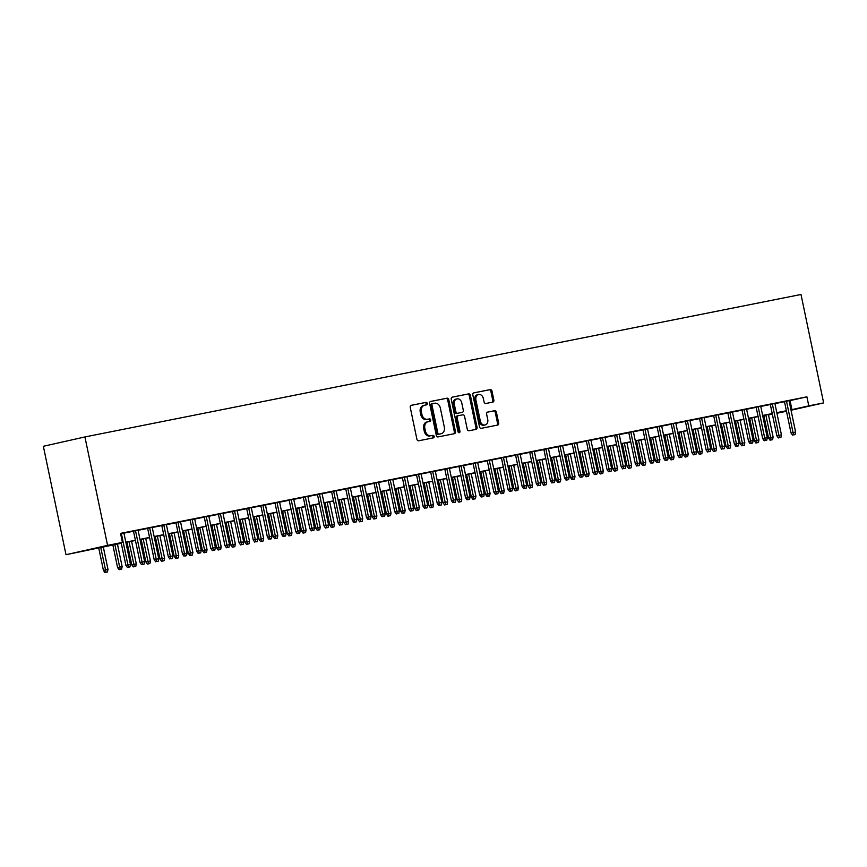 <?xml version="1.0" encoding="UTF-8"?>
<svg xmlns="http://www.w3.org/2000/svg" width="867" height="867" viewBox="0 0 867 867"><rect width="100%" height="100%" fill="white"/><g stroke="black" fill="none" stroke-linecap="round" stroke-linejoin="round"><path stroke-width="1.3" d="M427.258 403.415A1.268 0.986 77.3 0 0 426.022 402.375L411.261 405.312A1.81 1.42 77.3 0 0 410.243 407.36L416.919 439.287A1.81 1.42 77.3 0 0 418.674 440.783L433.435 437.846A1.268 0.986 77.3 0 0 432.915 435.364L431.007 435.743A5.798 4.53 77.3 0 1 425.372 430.953L424.819 428.287A5.798 4.53 77.3 0 1 427.995 421.741A5.798 4.53 77.3 0 1 428.081 421.73L429.989 421.351A1.268 0.986 77.3 0 0 429.468 418.869L427.561 419.249A5.798 4.53 77.3 0 1 421.926 414.459L421.373 411.792A5.798 4.53 77.3 0 1 424.548 405.257A5.798 4.53 77.3 0 1 424.635 405.236L426.542 404.856A1.268 0.986 77.3 0 0 427.258 403.415M425.621 405.041A1.268 0.986 77.3 0 0 424.906 402.624L411.023 405.388M432.514 438.03A1.268 0.986 77.3 0 0 431.799 435.613L431.007 435.743M429.067 421.535A1.268 0.986 77.3 0 0 428.352 419.119L427.561 419.249M492.846 402.104A1.81 1.42 77.3 0 0 493.865 400.055L491.99 391.093A1.81 1.42 77.3 0 0 490.234 389.597L473.848 392.859A1.81 1.42 77.3 0 0 472.829 394.908L479.494 426.835A1.81 1.42 77.3 0 0 481.25 428.331L497.647 425.068A1.81 1.42 77.3 0 0 498.666 423.02L496.401 412.204A1.81 1.42 77.3 0 0 494.645 410.698L487.633 412.096A1.81 1.42 77.3 0 0 486.615 414.144L487.731 419.509A4.844 3.793 77.3 0 1 485.076 424.982A4.844 3.793 77.3 0 1 480.296 420.994L475.907 399.969A4.844 3.793 77.3 0 1 478.562 394.507A4.844 3.793 77.3 0 1 483.342 398.495L484.079 401.995A1.81 1.42 77.3 0 0 485.834 403.491L492.846 402.104M789.068 400.803L806.906 396.826L808.792 405.854L823.65 402.906L801 294.487L84.923 436.946L43.35 446.288L66 554.707L121.282 543.273M806.906 396.826L120.546 533.378L122.431 542.406L107.573 545.365L84.923 436.946M448.792 399.687A1.81 1.42 77.3 0 0 447.036 398.191L430.639 401.454A1.81 1.42 77.3 0 0 429.631 403.502L436.296 435.429A1.81 1.42 77.3 0 0 438.052 436.925L454.449 433.663A1.81 1.42 77.3 0 0 455.468 431.614L448.792 399.687L447.675 399.936A1.81 1.42 77.3 0 0 445.909 398.441L430.4 401.529M452.249 397.151L468.635 393.889A1.81 1.42 77.3 0 1 470.391 395.395L477.067 427.312A1.81 1.42 77.3 0 1 476.048 429.371L469.036 430.758A1.81 1.42 77.3 0 1 467.27 429.263L464.571 416.312A1.81 1.42 77.3 0 0 462.805 414.816L458.155 415.748A1.81 1.42 77.3 0 0 457.137 417.796L459.954 431.278A1.268 0.986 77.3 0 1 458.004 431.658L451.23 399.199A1.81 1.42 77.3 0 1 452.216 397.162L452.249 397.151A1.81 1.42 77.3 0 0 452.216 397.162M123.905 532.988L120.589 533.573M138.059 530.17L133.475 531.081M152.213 527.353L147.628 528.274M166.366 524.546L161.782 525.456M180.509 521.728L175.936 522.638M194.663 518.91L190.09 519.821M208.817 516.093L204.233 517.003M222.971 513.275L218.386 514.196M237.125 510.468L232.54 511.378M251.267 507.65L246.694 508.561M265.421 504.832L260.848 505.743M279.575 502.015L274.991 502.925M293.729 499.197L289.144 500.118M307.883 496.39L303.298 497.3M322.036 493.572L317.452 494.483M336.179 490.755L331.606 491.665M350.333 487.937L345.749 488.847M364.487 485.13L359.903 486.04M378.641 482.312L374.056 483.222M392.794 479.494L388.21 480.405M406.937 476.677L402.364 477.587M421.091 473.859L416.507 474.769M435.245 471.052L430.661 471.962M449.399 468.234L444.814 469.145M463.552 465.416L458.968 466.327M477.695 462.599L473.122 463.509M491.849 459.781L487.276 460.691M506.003 456.974L501.419 457.884M520.157 454.156L515.572 455.067M534.31 451.339L529.726 452.249M548.453 448.521L543.88 449.431M562.607 445.703L558.034 446.613M576.761 442.896L572.177 443.806M590.915 440.078L586.33 440.989M605.068 437.261L600.484 438.171M619.211 434.443L614.638 435.353M633.365 431.625L628.792 432.535M647.519 428.818L642.935 429.729M661.673 426L657.088 426.911M675.827 423.183L671.242 424.093M689.969 420.365L685.396 421.275M704.123 417.547L699.55 418.468M718.277 414.74L713.693 415.651M732.431 411.923L727.846 412.833M746.585 409.105L742 410.015M760.727 406.287L756.154 407.197M774.881 403.469L770.308 404.39M123.938 533.129L133.507 531.233M138.091 530.322L147.661 528.415M152.245 527.504L161.815 525.597M166.388 524.687L175.968 522.779M180.542 521.869L190.111 519.972M194.696 519.051L204.265 517.155M208.849 516.244L218.419 514.337M223.003 513.427L232.573 511.519M237.146 510.609L246.727 508.701M251.3 507.791L260.869 505.894M265.454 504.973L275.023 503.077M279.608 502.166L289.177 500.259M293.761 499.349L303.331 497.441M307.915 496.531L317.485 494.623M322.058 493.713L331.627 491.817M336.212 490.906L345.781 488.999M350.366 488.088L359.935 486.181M364.519 485.271L374.089 483.363M378.673 482.453L388.243 480.546M392.816 479.635L402.386 477.739M406.97 476.828L416.539 474.921M421.124 474.011L430.693 472.103M435.277 471.193L444.847 469.285M449.431 468.375L459.001 466.468M463.574 465.557L473.154 463.661M477.728 462.75L487.297 460.843M491.882 459.933L501.451 458.025M506.035 457.115L515.605 455.208M520.189 454.297L529.759 452.39M534.332 451.479L543.912 449.583M548.486 448.673L558.055 446.765M562.64 445.855L572.209 443.947M576.793 443.037L586.363 441.13M590.947 440.219L600.517 438.312M605.09 437.401L614.67 435.505M619.244 434.595L628.813 432.687M633.398 431.777L642.967 429.869M647.551 428.959L657.121 427.052M661.705 426.141L671.275 424.245M675.848 423.324L685.429 421.427M690.002 420.517L699.571 418.609M704.156 417.699L713.725 415.792M718.309 414.881L727.879 412.974M732.463 412.063L742.033 410.167M746.606 409.246L756.187 407.349M760.76 406.439L770.329 404.531M774.914 403.621L784.483 401.714M789.035 400.662L784.451 401.573M786.477 411.251L776.93 413.266M772.345 414.177L768.487 414.946M791.029 410.232L823.65 402.906M790.953 409.842L808.792 405.854M122.431 542.406L105.579 546.199L121.25 543.078M125.823 542.168L135.393 540.26M139.977 539.35L149.547 537.453M154.131 536.532L163.7 534.636M168.285 533.725L177.854 531.818M182.428 530.907L192.008 529M196.581 528.09L206.151 526.182M210.735 525.272L220.305 523.375M224.889 522.465L234.458 520.558M239.043 519.647L248.612 517.74M253.186 516.83L262.766 514.922M267.339 514.012L276.909 512.104M281.493 511.194L291.063 509.297M295.647 508.387L305.217 506.48M309.801 505.569L319.37 503.662M323.944 502.752L333.524 500.844M338.097 499.934L347.667 498.026M352.251 497.116L361.821 495.22M366.405 494.309L375.975 492.402M380.559 491.491L390.128 489.584M394.702 488.674L404.282 486.766M408.856 485.856L418.425 483.949M423.009 483.038L432.579 481.142M437.163 480.231L446.733 478.324M451.317 477.414L460.886 475.506M465.471 474.596L475.04 472.688M479.614 471.778L489.183 469.871M493.767 468.96L503.337 467.064M507.921 466.153L517.491 464.246M522.075 463.336L531.644 461.428M536.229 460.518L545.798 458.61M550.372 457.7L559.941 455.804M564.525 454.882L574.095 452.986M578.679 452.075L588.249 450.168M592.833 449.258L602.402 447.35M606.987 446.44L616.556 444.533M621.13 443.622L630.71 441.726M635.283 440.804L644.853 438.908M649.437 437.998L659.007 436.09M663.591 435.18L673.16 433.272M677.745 432.362L687.314 430.455M691.888 429.544L701.468 427.648M706.041 426.727L715.611 424.83M720.195 423.92L729.765 422.012M734.349 421.102L743.919 419.195M748.503 418.284L758.072 416.377M762.646 415.466L772.226 413.57M776.799 412.659L786.369 410.752M107.573 545.365L66 554.707M776.875 413.028L784.071 411.413L776.843 412.844M772.259 413.754L762.689 415.661M758.105 416.572L748.535 418.479M743.962 419.39L734.392 421.297M729.808 422.207L720.239 424.115M715.654 425.025L706.085 426.922M701.501 427.832L691.931 429.739M687.347 430.65L677.777 432.557M673.204 433.467L663.634 435.375M659.05 436.285L649.481 438.193M644.896 439.103L635.327 441M630.742 441.91L621.173 443.817M616.589 444.728L607.019 446.635M602.446 447.545L592.865 449.453M588.292 450.363L578.722 452.271M574.138 453.181L564.569 455.077M559.984 455.988L550.415 457.895M545.831 458.806L536.261 460.713M531.688 461.623L522.107 463.531M517.534 464.441L507.964 466.348M503.38 467.259L493.811 469.155M489.226 470.066L479.657 471.973M475.073 472.883L465.503 474.791M460.93 475.701L451.349 477.609M446.776 478.519L437.206 480.416M432.622 481.337L423.053 483.233M418.468 484.144L408.899 486.051M404.315 486.961L394.745 488.869M390.172 489.779L380.591 491.687M376.018 492.597L366.448 494.493M361.864 495.415L352.295 497.311M347.71 498.222L338.141 500.129M333.557 501.039L323.987 502.947M319.414 503.857L309.833 505.764M305.26 506.675L295.69 508.571M291.106 509.493L281.537 511.389M276.952 512.299L267.383 514.207M262.799 515.117L253.229 517.025M248.656 517.935L239.075 519.842M234.502 520.753L224.932 522.649M220.348 523.56L210.779 525.467M206.194 526.377L196.625 528.285M192.04 529.195L182.471 531.103M177.898 532.013L168.317 533.92M163.744 534.831L154.174 536.727M149.59 537.638L140.02 539.545M135.436 540.455L125.867 542.363M768.487 414.914L772.324 414.047M790.043 400.608L791.939 409.647M424.462 405.268L423.508 405.485A5.798 4.53 77.3 0 0 423.421 405.507A5.798 4.53 77.3 0 0 420.246 412.042L421.373 411.792M426.434 419.498A5.798 4.53 77.3 0 1 420.809 414.708L420.246 412.042M427.908 421.763L426.954 421.98A5.798 4.53 77.3 0 0 426.867 422.001A5.798 4.53 77.3 0 0 423.692 428.536L424.819 428.287M429.88 435.993A5.798 4.53 77.3 0 1 424.256 431.202L423.692 428.536M453.56 433.836A1.81 1.42 77.3 0 0 454.341 431.864L447.675 399.936M432.687 403.632A1.268 0.986 77.3 0 0 431.983 405.062L437.835 433.088A1.268 0.986 77.3 0 0 439.06 434.139L441.075 433.738A5.798 4.53 77.3 0 0 441.162 433.717A5.798 4.53 77.3 0 0 444.337 427.182L440.338 408.021A5.798 4.53 77.3 0 0 434.703 403.231L431.549 403.892A1.268 0.986 77.3 0 0 430.856 405.322L431.983 405.062M432.655 403.643L431.571 403.881A1.268 0.986 77.3 0 0 431.549 403.892M440.122 433.955A5.798 4.53 77.3 0 1 440.035 433.966A5.798 4.53 77.3 0 1 439.959 433.988L437.943 434.389A1.268 0.986 77.3 0 1 436.708 433.337L430.856 405.322M452.01 397.227L468.635 393.889M475.159 429.544A1.81 1.42 77.3 0 0 475.94 427.572L469.275 395.645A1.81 1.42 77.3 0 0 467.508 394.149M458.101 415.759L457.028 415.997A1.81 1.42 77.3 0 0 456.009 418.046L458.827 431.528L459.954 431.278M458.643 432.6A1.268 0.986 77.3 0 0 458.827 431.528M461.764 402.884A4.844 3.793 77.3 0 0 456.985 398.896A4.844 3.793 77.3 0 0 454.33 404.358L455.879 411.76A1.81 1.42 77.3 0 0 457.635 413.266L462.284 412.334A1.81 1.42 77.3 0 0 463.303 410.286L461.764 402.884M456.985 398.896L455.858 399.145A4.844 3.793 77.3 0 0 453.203 404.618L454.33 404.358M461.222 412.573A1.81 1.42 77.3 0 1 461.19 412.584A1.81 1.42 77.3 0 0 461.19 412.584L456.508 413.516A1.81 1.42 77.3 0 1 454.752 412.02L453.203 404.618M478.562 394.507L477.435 394.756A4.844 3.793 77.3 0 0 474.791 400.229L475.907 399.969M485.076 424.982L483.959 425.231A4.844 3.793 77.3 0 1 479.18 421.243L474.791 400.229M496.758 425.242A1.81 1.42 77.3 0 0 497.539 423.269L495.285 412.454A1.81 1.42 77.3 0 0 493.518 410.958L487.395 412.172M491.957 402.277A1.81 1.42 77.3 0 0 492.738 400.305L490.874 391.342A1.81 1.42 77.3 0 0 489.107 389.847L473.61 392.935M104.929 572.513L107.465 571.982L104.929 572.513L103.422 570.378L107.985 569.413L103.281 546.86M106.045 572.263L100.724 547.359M103.422 570.378L98.697 547.771M107.985 569.413L107.465 571.982M121.163 542.699L125.888 565.327L127.915 564.872L121.347 533.422M128.522 567.213L129.942 566.931L128.522 567.213L127.915 564.872L130.462 564.374L123.894 532.923M125.888 565.327L127.395 567.462M129.942 566.931L130.462 564.374M119.082 569.695L121.618 569.164L119.082 569.695L117.576 567.56L122.139 566.606L117.424 544.043M120.199 569.446L114.877 544.552M117.576 567.56L112.851 544.953M122.139 566.606L121.618 569.164M133.225 566.888L135.772 566.346L133.225 566.888L131.719 564.753L136.292 563.788L131.578 541.225M134.352 566.628L129.031 541.734M131.719 564.753L126.994 542.135M136.292 563.788L135.772 566.346M147.379 564.07L149.915 563.528L147.379 564.07L145.873 561.935L150.446 560.971L145.732 538.407M148.506 563.81L143.185 538.916M145.873 561.935L141.148 539.317M150.446 560.971L149.915 563.528M161.533 561.252L164.069 560.721L161.533 561.252L160.027 559.117L164.6 558.153L159.886 535.589M162.66 561.003L157.339 536.099M160.027 559.117L155.301 536.51M164.6 558.153L164.069 560.721M133.464 531.016L140.042 562.51L142.069 562.065L135.501 530.615M142.676 564.395L144.095 564.114L142.676 564.395L142.069 562.065L144.616 561.556L138.048 530.105M140.042 562.51L141.549 564.655M144.095 564.114L144.616 561.556M147.618 528.198L154.196 559.703L156.223 559.248L149.644 527.797M156.829 561.578L158.238 561.296L156.829 561.578L156.223 559.248L158.769 558.738L152.202 527.288M154.196 559.703L155.702 561.838M158.238 561.296L158.769 558.738M161.771 525.38L168.35 556.885L170.376 556.43L163.798 524.979M170.983 558.771L172.392 558.489L170.983 558.771L170.376 556.43L172.923 555.92L166.345 524.47M168.35 556.885L169.856 559.02M172.392 558.489L172.923 555.92M175.925 522.573L182.504 554.067L184.519 553.612L177.952 522.162M185.126 555.953L186.546 555.671L185.126 555.953L184.519 553.612L187.066 553.103L180.499 521.652M182.504 554.067L184.01 556.202M186.546 555.671L187.066 553.103M175.687 558.435L178.223 557.904L175.687 558.435L174.18 556.3L178.743 555.335L174.039 532.782M176.803 558.185L171.482 533.281M174.18 556.3L169.455 533.693M178.743 555.335L178.223 557.904M190.068 519.756L196.657 551.249L198.673 550.794L192.106 519.344M199.28 553.135L200.7 552.853L199.28 553.135L198.673 550.794L201.22 550.296L194.652 518.845M196.657 551.249L198.164 553.384M200.7 552.853L201.22 550.296M189.84 555.617L192.376 555.086L189.84 555.617L188.334 553.482L192.897 552.528L188.182 529.965M190.957 555.368L185.636 530.474M188.334 553.482L183.609 530.875M192.897 552.528L192.376 555.086M204.222 516.938L210.8 548.443L212.827 547.987L206.259 516.537M213.434 550.317L214.853 550.036L213.434 550.317L212.827 547.987L215.374 547.478L208.806 516.028M210.8 548.443L212.307 550.578M214.853 550.036L215.374 547.478M203.983 552.81L206.53 552.268L203.983 552.81L202.477 550.675L207.05 549.711L202.336 527.147M205.111 552.55L199.789 527.656M202.477 550.675L197.763 528.057M207.05 549.711L206.53 552.268M218.376 514.12L224.954 545.625L226.981 545.17L220.413 513.719M227.588 547.5L228.996 547.218L227.588 547.5L226.981 545.17L229.527 544.66L222.96 513.21M224.954 545.625L226.46 547.76M228.996 547.218L229.527 544.66M218.137 549.992L220.673 549.461L218.137 549.992L216.631 547.857L221.204 546.893L216.49 524.329M219.264 549.732L213.943 524.838M216.631 547.857L211.906 525.239M221.204 546.893L220.673 549.461M232.529 511.302L239.108 542.807L241.134 542.352L234.556 510.901M241.741 544.693L243.15 544.411L241.741 544.693L241.134 542.352L243.681 541.842L237.103 510.392M239.108 542.807L240.614 544.942M243.15 544.411L243.681 541.842M232.291 547.175L234.827 546.644L232.291 547.175L230.785 545.04L235.358 544.075L230.644 521.522M233.418 546.925L228.097 522.021M230.785 545.04L226.059 522.433M235.358 544.075L234.827 546.644M246.683 508.495L253.262 539.989L255.277 539.534L248.71 508.084M255.884 541.875L257.304 541.593L255.884 541.875L255.277 539.534L257.824 539.025L251.257 507.574M253.262 539.989L254.768 542.124M257.304 541.593L257.824 539.025M246.445 544.357L248.981 543.826L246.445 544.357L244.938 542.222L249.501 541.257L244.797 518.704M247.561 544.108L242.251 519.203M244.938 542.222L240.213 519.615M249.501 541.257L248.981 543.826M260.826 505.678L267.415 537.172L269.431 536.716L262.864 505.266M270.038 539.057L271.458 538.775L270.038 539.057L269.431 536.716L271.978 536.218L265.41 504.767M267.415 537.172L268.922 539.307M271.458 538.775L271.978 536.218M260.599 541.539L263.135 541.008L260.599 541.539L259.092 539.404L263.655 538.45L258.94 515.887M261.715 541.29L256.394 516.396M259.092 539.404L254.367 516.797M263.655 538.45L263.135 541.008M274.98 502.86L281.558 534.365L283.585 533.909L277.017 502.459M284.192 536.24L285.611 535.958L284.192 536.24L283.585 533.909L286.132 533.4L279.564 501.95M281.558 534.365L283.065 536.5M285.611 535.958L286.132 533.4M274.741 538.732L277.288 538.19L274.741 538.732L273.235 536.597L277.808 535.633L273.094 513.069M275.869 538.472L270.547 513.578M273.235 536.597L268.521 513.979M277.808 535.633L277.288 538.19M289.134 500.042L295.712 531.547L297.739 531.092L291.171 499.641M298.346 533.422L299.754 533.151L298.346 533.422L297.739 531.092L300.285 530.582L293.718 499.132M295.712 531.547L297.218 533.682M299.754 533.151L300.285 530.582M288.895 535.914L291.431 535.383L288.895 535.914L287.389 533.779L291.962 532.815L287.248 510.251M290.022 535.665L284.701 510.761M287.389 533.779L282.664 511.162M291.962 532.815L291.431 535.383M303.287 497.225L309.866 528.729L311.892 528.274L305.314 496.824M312.499 530.615L313.908 530.333L312.499 530.615L311.892 528.274L314.439 527.765L307.861 496.314M309.866 528.729L311.372 530.864M313.908 530.333L314.439 527.765M303.049 533.097L305.585 532.566L303.049 533.097L301.543 530.962L306.116 529.997L301.402 507.444M304.176 532.847L298.855 507.943M301.543 530.962L296.817 508.355M306.116 529.997L305.585 532.566M317.441 494.418L324.02 525.911L326.035 525.456L319.468 494.006M326.642 527.797L328.062 527.515L326.642 527.797L326.035 525.456L328.582 524.947L322.015 493.507M324.02 525.911L325.526 528.046M328.062 527.515L328.582 524.947M317.203 530.279L319.739 529.748L317.203 530.279L315.696 528.144L320.259 527.179L315.555 504.627M318.319 530.03L313.009 505.136M315.696 528.144L310.971 505.537M320.259 527.179L319.739 529.748M331.584 491.6L338.173 523.094L340.189 522.638L333.622 491.188M340.796 524.979L342.216 524.698L340.796 524.979L340.189 522.638L342.736 522.14L336.168 490.689M338.173 523.094L339.68 525.229M342.216 524.698L342.736 522.14M331.357 527.461L333.893 526.93L331.357 527.461L329.85 525.326L334.413 524.372L329.698 501.809M332.473 527.212L327.152 502.318M329.85 525.326L325.125 502.719M334.413 524.372L333.893 526.93M345.738 488.782L352.316 520.287L354.343 519.832L347.775 488.381M354.95 522.162L356.37 521.88L354.95 522.162L354.343 519.832L356.89 519.322L350.322 487.872M352.316 520.287L353.823 522.422M356.37 521.88L356.89 519.322M345.5 524.654L348.046 524.112L345.5 524.654L343.993 522.519L348.567 521.555L343.852 498.991M346.627 524.394L341.305 499.5M343.993 522.519L339.279 499.901M348.567 521.555L348.046 524.112M359.892 485.964L366.47 517.469L368.497 517.014L361.929 485.563M369.104 519.355L370.512 519.073L369.104 519.355L368.497 517.014L371.043 516.504L364.476 485.054M366.47 517.469L367.976 519.604M370.512 519.073L371.043 516.504M359.653 521.836L362.189 521.305L359.653 521.836L358.147 519.701L362.72 518.737L358.006 496.173M360.78 521.587L355.459 496.683M358.147 519.701L353.422 497.084M362.72 518.737L362.189 521.305M374.045 483.147L380.624 514.651L382.65 514.196L376.072 482.746M383.257 516.537L384.666 516.255L383.257 516.537L382.65 514.196L385.197 513.687L378.619 482.236M380.624 514.651L382.13 516.786M384.666 516.255L385.197 513.687M373.807 519.019L376.343 518.488L373.807 519.019L372.301 516.884L376.874 515.919L372.16 493.366M374.934 518.769L369.613 493.865M372.301 516.884L367.575 494.277M376.874 515.919L376.343 518.488M388.199 480.34L394.778 511.833L396.793 511.378L390.226 479.928M397.4 513.719L398.82 513.437L397.4 513.719L396.793 511.378L399.34 510.869L392.773 479.429M394.778 511.833L396.284 513.968M398.82 513.437L399.34 510.869M387.961 516.201L390.497 515.67L387.961 516.201L386.454 514.066L391.017 513.112L386.314 490.549M389.077 515.952L383.767 491.058M386.454 514.066L381.729 491.459M391.017 513.112L390.497 515.67M402.342 477.522L408.931 509.016L410.947 508.561L404.38 477.121M411.554 510.901L412.974 510.62L411.554 510.901L410.947 508.561L413.494 508.062L406.926 476.612M408.931 509.016L410.438 511.151M412.974 510.62L413.494 508.062M402.115 513.383L404.651 512.852L402.115 513.383L400.608 511.248L405.171 510.295L400.456 487.731M403.231 513.134L397.91 488.24M400.608 511.248L395.883 488.641M405.171 510.295L404.651 512.852M416.496 474.704L423.074 506.209L425.101 505.754L418.533 474.303M425.708 508.084L427.128 507.802L425.708 508.084L425.101 505.754L427.648 505.244L421.08 473.794M423.074 506.209L424.581 508.344M427.128 507.802L427.648 505.244M416.258 510.576L418.804 510.034L416.258 510.576L414.751 508.441L419.325 507.477L414.61 484.913M417.385 510.316L412.063 485.422M414.751 508.441L410.037 485.823M419.325 507.477L418.804 510.034M430.65 471.886L437.228 503.391L439.255 502.936L432.687 471.485M439.862 505.277L441.27 504.995L439.862 505.277L439.255 502.936L441.802 502.427L435.234 470.976M437.228 503.391L438.735 505.526M441.27 504.995L441.802 502.427M430.411 507.759L432.947 507.228L430.411 507.759L428.905 505.624L433.478 504.659L428.764 482.095M431.538 507.509L426.217 482.605M428.905 505.624L424.18 483.006M433.478 504.659L432.947 507.228M444.804 469.069L451.382 500.573L453.408 500.118L446.83 468.668M454.015 502.459L455.424 502.177L454.015 502.459L453.408 500.118L455.955 499.609L449.377 468.158M451.382 500.573L452.888 502.708M455.424 502.177L455.955 499.609M444.565 504.941L447.101 504.41L444.565 504.941L443.059 502.806L447.632 501.841L442.918 479.288M445.692 504.692L440.371 479.787M443.059 502.806L438.334 480.199M447.632 501.841L447.101 504.41M458.957 466.262L465.536 497.756L467.551 497.3L460.984 465.85M468.158 499.641L469.578 499.359L468.158 499.641L467.551 497.3L470.098 496.802L463.531 465.351M465.536 497.756L467.042 499.891M469.578 499.359L470.098 496.802M458.719 502.123L461.255 501.592L458.719 502.123L457.212 499.988L461.786 499.034L457.072 476.471M459.846 501.874L454.525 476.98M457.212 499.988L452.487 477.381M461.786 499.034L461.255 501.592M472.873 499.305L475.409 498.774L472.873 499.305L471.366 497.17L475.929 496.217L471.214 473.653M473.989 499.056L468.668 474.162M471.366 497.17L466.641 474.563M475.929 496.217L475.409 498.774M487.016 496.498L489.562 495.957L487.016 496.498L485.509 494.363L490.083 493.399L485.368 470.835M488.143 496.238L482.821 471.345M485.509 494.363L480.795 471.746M490.083 493.399L489.562 495.957M473.1 463.444L479.689 494.938L481.705 494.483L475.138 463.043M482.312 496.824L483.732 496.542L482.312 496.824L481.705 494.483L484.252 493.984L477.684 462.534M479.689 494.938L481.196 497.073M483.732 496.542L484.252 493.984M487.254 460.626L493.832 492.131L495.859 491.676L489.291 460.225M496.466 494.006L497.886 493.724L496.466 494.006L495.859 491.676L498.406 491.166L491.838 459.716M493.832 492.131L495.339 494.266M497.886 493.724L498.406 491.166M501.408 457.809L507.986 489.313L510.013 488.858L503.445 457.408M510.62 491.199L512.029 490.917L510.62 491.199L510.013 488.858L512.56 488.349L505.992 456.898M507.986 489.313L509.493 491.448M512.029 490.917L512.56 488.349M501.169 493.681L503.705 493.15L501.169 493.681L499.663 491.546L504.236 490.581L499.522 468.017M502.296 493.431L496.975 468.527M499.663 491.546L494.938 468.928M504.236 490.581L503.705 493.15M515.562 454.991L522.14 486.495L524.167 486.04L517.588 454.59M524.773 488.381L526.182 488.099L524.773 488.381L524.167 486.04L526.713 485.531L520.135 454.08M522.14 486.495L523.646 488.63M526.182 488.099L526.713 485.531M515.323 490.863L517.859 490.332L515.323 490.863L513.817 488.728L518.39 487.763L513.676 465.211M516.45 490.614L511.129 465.709M513.817 488.728L509.092 466.121M518.39 487.763L517.859 490.332M529.715 452.184L536.294 483.678L538.309 483.222L531.742 451.772M538.916 485.563L540.336 485.282L538.916 485.563L538.309 483.222L540.856 482.724L534.289 451.273M536.294 483.678L537.8 485.813M540.336 485.282L540.856 482.724M529.477 488.045L532.013 487.514L529.477 488.045L527.97 485.91L532.544 484.956L527.83 462.393M530.604 487.796L525.283 462.902M527.97 485.91L523.245 463.303M532.544 484.956L532.013 487.514M543.858 449.366L550.447 480.86L552.463 480.416L545.896 448.965M553.07 482.746L554.49 482.464L553.07 482.746L552.463 480.416L555.01 479.906L548.443 448.456M550.447 480.86L551.954 482.995M554.49 482.464L555.01 479.906M543.631 485.227L546.167 484.696L543.631 485.227L542.124 483.092L546.687 482.139L541.973 459.575M544.747 484.978L539.426 460.084M542.124 483.092L537.399 460.485M546.687 482.139L546.167 484.696M558.012 446.548L564.59 478.053L566.617 477.598L560.049 446.147M567.224 479.928L568.644 479.646L567.224 479.928L566.617 477.598L569.164 477.088L562.596 445.638M564.59 478.053L566.097 480.188M568.644 479.646L569.164 477.088M557.774 482.42L560.32 481.879L557.774 482.42L556.267 480.285L560.841 479.321L556.126 456.757M558.901 482.16L553.58 457.267M556.267 480.285L551.553 457.668M560.841 479.321L560.32 481.879M572.166 443.731L578.744 475.235L580.771 474.78L574.203 443.33M581.378 477.121L582.787 476.839L581.378 477.121L580.771 474.78L583.318 474.271L576.75 442.82M578.744 475.235L580.251 477.37M582.787 476.839L583.318 474.271M571.927 479.603L574.474 479.072L571.927 479.603L570.421 477.468L574.994 476.503L570.28 453.94M573.054 479.353L567.733 454.449M570.421 477.468L565.696 454.861M574.994 476.503L574.474 479.072M586.32 440.913L592.898 472.417L594.925 471.962L588.346 440.512M595.531 474.303L596.94 474.021L595.531 474.303L594.925 471.962L597.471 471.453L590.893 440.002M592.898 472.417L594.404 474.552M596.94 474.021L597.471 471.453M586.081 476.785L588.617 476.254L586.081 476.785L584.575 474.65L589.148 473.685L584.434 451.133M587.208 476.536L581.887 451.631M584.575 474.65L579.85 452.043M589.148 473.685L588.617 476.254M600.473 438.106L607.052 469.6L609.067 469.145L602.5 437.694M609.685 471.485L611.094 471.204L609.685 471.485L609.067 469.145L611.625 468.646L605.047 437.196M607.052 469.6L608.558 471.735M611.094 471.204L611.625 468.646M600.235 473.967L602.771 473.436L600.235 473.967L598.729 471.832L603.302 470.879L598.588 448.315M601.362 473.718L596.041 448.824M598.729 471.832L594.003 449.225M603.302 470.879L602.771 473.436M614.616 435.288L621.206 466.782L623.221 466.338L616.654 434.887M623.828 468.668L625.248 468.386L623.828 468.668L623.221 466.338L625.768 465.828L619.201 434.378M621.206 466.782L622.712 468.917M625.248 468.386L625.768 465.828M614.389 471.16L616.925 470.618L614.389 471.16L612.882 469.014L617.445 468.061L612.731 445.497M615.505 470.9L610.184 446.006M612.882 469.014L608.157 446.407M617.445 468.061L616.925 470.618M628.77 432.47L635.348 463.975L637.375 463.52L630.808 432.069M637.982 465.85L639.402 465.568L637.982 465.85L637.375 463.52L639.922 463.011L633.354 431.56M635.348 463.975L636.855 466.11M639.402 465.568L639.922 463.011M628.532 468.343L631.078 467.801L628.532 468.343L627.025 466.208L631.599 465.243L626.884 442.679M629.659 468.082L624.338 443.189M627.025 466.208L622.311 443.59M631.599 465.243L631.078 467.801M642.924 429.653L649.502 461.157L651.529 460.702L644.961 429.252M652.136 463.043L653.545 462.761L652.136 463.043L651.529 460.702L654.076 460.193L647.508 428.742M649.502 461.157L651.009 463.292M653.545 462.761L654.076 460.193M642.685 465.525L645.232 464.994L642.685 465.525L641.179 463.39L645.752 462.425L641.038 439.862M643.813 465.276L638.491 440.371M641.179 463.39L636.454 440.783M645.752 462.425L645.232 464.994M657.078 426.846L663.656 458.34L665.683 457.884L659.104 426.434M666.289 460.225L667.698 459.943L666.289 460.225L665.683 457.884L668.229 457.375L661.651 425.925M663.656 458.34L665.162 460.475M667.698 459.943L668.229 457.375M656.839 462.707L659.375 462.176L656.839 462.707L655.333 460.572L659.906 459.608L655.192 437.055M657.966 462.458L652.645 437.553M655.333 460.572L650.608 437.965M659.906 459.608L659.375 462.176M671.231 424.028L677.81 455.522L679.826 455.067L673.258 423.616M680.443 457.408L681.852 457.126L680.443 457.408L679.826 455.067L682.383 454.568L675.805 423.118M677.81 455.522L679.316 457.657M681.852 457.126L682.383 454.568M670.993 459.889L673.529 459.358L670.993 459.889L669.487 457.754L674.06 456.801L669.346 434.237M672.12 459.64L666.799 434.746M669.487 457.754L664.761 435.147M674.06 456.801L673.529 459.358M685.374 421.21L691.964 452.704L693.979 452.26L687.412 420.809M694.586 454.59L696.006 454.308L694.586 454.59L693.979 452.26L696.526 451.75L689.959 420.3M691.964 452.704L693.47 454.85M696.006 454.308L696.526 451.75M685.147 457.082L687.683 456.541L685.147 457.082L683.64 454.937L688.203 453.983L683.489 431.419M686.263 456.822L680.942 431.929M683.64 454.937L678.915 432.33M688.203 453.983L687.683 456.541M699.528 418.393L706.106 449.897L708.133 449.442L701.566 417.992M708.74 451.772L710.16 451.49L708.74 451.772L708.133 449.442L710.68 448.933L704.112 417.482M706.106 449.897L707.613 452.032M710.16 451.49L710.68 448.933M699.29 454.265L701.837 453.723L699.29 454.265L697.783 452.13L702.357 451.165L697.642 428.601M700.417 454.005L695.096 429.111M697.783 452.13L693.069 429.512M702.357 451.165L701.837 453.723M713.682 415.575L720.26 447.079L722.287 446.624L715.719 415.174M722.894 448.965L724.313 448.683L722.894 448.965L722.287 446.624L724.834 446.115L718.266 414.664M720.26 447.079L721.767 449.214M724.313 448.683L724.834 446.115M713.443 451.447L715.99 450.916L713.443 451.447L711.937 449.312L716.51 448.347L711.796 425.784M714.571 451.198L709.249 426.293M711.937 449.312L707.212 426.705M716.51 448.347L715.99 450.916M727.836 412.768L734.414 444.262L736.441 443.806L729.862 412.356M737.048 446.147L738.456 445.866L737.048 446.147L736.441 443.806L738.987 443.297L732.409 411.847M734.414 444.262L735.92 446.397M738.456 445.866L738.987 443.297M727.597 448.629L730.133 448.098L727.597 448.629L726.091 446.494L730.664 445.53L725.95 422.977M728.724 448.38L723.403 423.475M726.091 446.494L721.366 423.887M730.664 445.53L730.133 448.098M741.989 409.95L748.568 441.444L750.584 440.989L744.016 409.538M751.201 443.33L752.61 443.048L751.201 443.33L750.584 440.989L753.141 440.49L746.563 409.04M748.568 441.444L750.074 443.579M752.61 443.048L753.141 440.49M741.751 445.811L744.287 445.28L741.751 445.811L740.245 443.676L744.818 442.723L740.104 420.159M742.878 445.562L737.557 420.668M740.245 443.676L735.519 421.069M744.818 442.723L744.287 445.28M756.132 407.132L762.722 438.637L764.737 438.182L758.17 406.731M765.344 440.512L766.764 440.23L765.344 440.512L764.737 438.182L767.284 437.672L760.717 406.222M762.722 438.637L764.228 440.772M766.764 440.23L767.284 437.672M755.905 443.004L758.441 442.463L755.905 443.004L754.398 440.87L758.961 439.905L754.247 417.341M757.021 442.744L751.7 417.851M754.398 440.87L749.673 418.252M758.961 439.905L758.441 442.463M770.286 404.315L776.865 435.819L778.891 435.364L772.324 403.914M779.498 437.694L780.918 437.412L779.498 437.694L778.891 435.364L781.438 434.855L774.87 403.404M776.865 435.819L778.371 437.954M780.918 437.412L781.438 434.855M770.059 440.187L772.595 439.645L770.059 440.187L768.552 438.052L773.115 437.087L768.4 414.524M771.175 439.927L765.854 415.033M768.552 438.052L763.827 415.434M773.115 437.087L772.595 439.645M784.44 401.497L791.018 433.001L793.045 432.546L786.477 401.096M793.652 434.887L795.072 434.605L793.652 434.887L793.045 432.546L795.592 432.037L789.024 400.587M791.018 433.001L792.525 435.136M795.072 434.605L795.592 432.037M424.906 402.624L426.022 402.375M431.799 435.613L432.915 435.364M428.352 419.119L429.468 418.869M420.809 414.708L421.926 414.459M424.256 431.202L425.372 430.953M454.341 431.864L455.468 431.614M445.909 398.441L447.036 398.191M436.708 433.337L437.835 433.088M437.943 434.389L439.06 434.139M439.959 433.988L441.075 433.738M469.275 395.645L470.391 395.395M475.94 427.572L477.067 427.312M456.009 418.046L457.137 417.796M454.752 412.02L455.879 411.76M456.508 413.516L457.635 413.266M479.18 421.243L480.296 420.994M493.518 410.958L494.645 410.698M495.285 412.454L496.401 412.204M497.539 423.269L498.666 423.02M489.107 389.847L490.234 389.597M490.874 391.342L491.99 391.093M492.738 400.305L493.865 400.055M423.421 405.507L424.548 405.257M426.867 422.001L427.995 421.741M440.035 433.966L441.162 433.717M457.007 416.008L458.123 415.748"/></g></svg>
